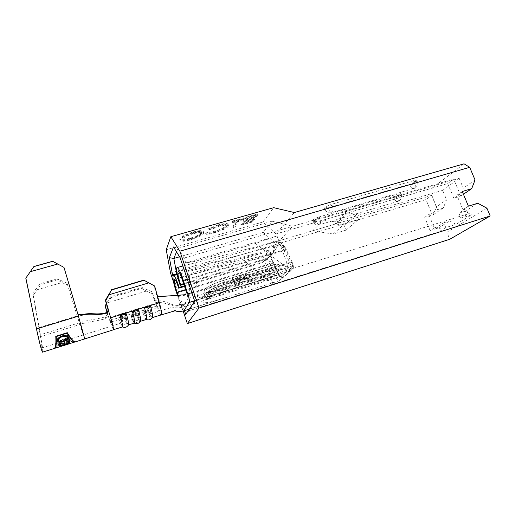 <?xml version="1.0" encoding="UTF-8"?>
<svg xmlns="http://www.w3.org/2000/svg" width="516" height="516" viewBox="0 0 516 516"><rect width="100%" height="100%" fill="white"/><g stroke="black" fill="none" stroke-linecap="round" stroke-linejoin="round"><path stroke-width="0.39" stroke-dasharray="2.58 1.94" d="M140.468 321.32C139.855 321.158 138.759 318.946 137.179 314.67C138.759 318.946 139.855 321.158 140.468 321.32L134.373 323.139C133.747 322.603 132.728 320.384 131.309 316.495C133.341 316.605 135.295 315.992 137.179 314.67L135.547 314.392L132.438 315.36L131.309 316.495C133.341 316.605 135.295 315.992 137.179 314.67L135.547 314.392L132.438 315.36L131.309 316.495L132.464 319.514M136.914 309.677L138.572 310.064M69.976 342.947L69.37 340.953L59.011 344.191L59.533 346.223L60.611 345.888L60.198 344.295L63.391 343.295L63.829 344.875L64.9 344.54L64.455 342.959L68.441 341.715L68.905 343.282L69.976 342.947L69.125 340.141L58.766 343.379L59.069 344.682L60.14 344.346L59.882 343.263L63.081 342.263L63.365 343.34L64.436 343.005L64.145 341.927L68.131 340.683L68.447 341.747L69.512 341.411M73.304 342.501C72.13 342.527 70.576 341.211 68.641 338.56L58.347 341.773C58.14 345.107 57.508 347.113 56.444 347.797M248.099 273.951L241.643 275.189L241.881 275.866L248.099 273.951L245.023 277.402L238.695 278.627C236.025 279.208 233.974 279.279 232.535 278.84L233.032 280.265C233.664 280.601 235.631 280.278 238.927 279.291L238.695 278.627M241.643 275.189C239.166 275.531 231.69 277.789 232.535 278.84M241.881 275.866C236.135 277.801 233.18 279.266 233.032 280.265M249.402 277.64L246.293 281.02L245.023 277.402L238.927 279.291L240.192 282.916C236.896 283.916 234.935 284.252 234.303 283.929C234.464 282.955 237.425 281.504 243.178 279.569L249.402 277.64L242.939 278.892C240.411 279.246 232.948 281.504 233.806 282.504C235.154 282.916 237.121 282.852 239.708 282.297L238.689 279.362M239.708 282.297L246.293 281.02L245.023 277.408M132.438 315.36L120.641 319.023L119.493 320.165L125.414 318.327L123.782 318.05L110.308 322.229L107.954 315.199L108.057 316.044L105.774 318.591C95.441 321.507 92.957 320.746 82.483 323.738C80.819 324.061 79.696 323.538 79.109 322.178L67.022 283.142L78.664 320.43C79.251 321.797 80.38 322.319 82.05 322.003C92.577 318.991 95.067 319.726 105.451 316.798L107.747 314.244L107.173 311.999M82.483 323.738L82.05 322.003M78.271 314.192L77.406 312.851L63.823 267.185M105.451 316.798L105.774 318.591M270.281 277.447L219.506 293.32L219.629 295.539L182.535 307.194L181.251 304.788L278.859 274.293L273.474 262.528L273.041 263.07L278.382 274.738C279.666 277.421 280.827 278.543 281.871 278.105L281.194 276.228L270.236 279.666L269.352 271.216L268.61 271.132L275.202 264.521L276.479 264.102L280.775 269.707L292.43 266.056L290.456 268.359L291.166 270.32L281.871 278.105L279.537 280.698C278.279 280.962 276.886 279.453 275.357 276.17L269.958 264.373L176.678 292.991M290.456 268.359L281.091 276.286C280.394 276.441 279.653 275.776 278.859 274.293L275.357 276.17M178.181 295.552L180.329 302.008L179.542 304.821L178.162 305.375L177.839 306.104L179.136 305.562L179.923 302.763L177.543 295.591M273.538 262.657L185.612 289.611M183.819 284.264L265.056 259.567L265.282 258.813L183.606 283.619M265.282 258.813L268.514 257.394C272.087 254.852 274.77 251.595 276.576 247.622L278.472 245.048L274.602 247.332L274.073 248.976L273.428 247.17C273.241 244.145 273.828 242.301 275.202 241.643L276.241 241.54L277.924 242.275L283.865 249.989L187.314 279.175M274.073 248.976L273.112 251.989C271.622 254.807 269.591 257.013 267.024 258.593L265.056 259.567M169.287 295.861L183.896 295.552L185.302 294.939L186.328 291.759L187.321 294.733L291.521 262.541L284.716 248.157C282.768 245.3 280.91 244.126 279.15 244.636L278.472 245.048M284.716 248.157L284.993 247.145L286.322 249.576L285.787 250.125L182.825 281.285M274.602 247.332L274.931 245.339C275.641 242.888 276.982 241.778 278.969 242.01L280.788 242.694L284.993 247.145M283.865 249.989L286.322 249.576L292.075 262.031L289.74 262.702C291.127 266.288 291.559 268.855 291.05 270.39L279.801 280.53M290.856 270.7L293.153 268.043L292.43 266.056C292.643 265.488 292.34 264.321 291.521 262.541L292.075 262.031C293.23 264.831 293.617 266.791 293.243 267.914L290.031 271.629M283.987 250.241L289.74 262.702M276.479 264.102L277.176 264.469L270.545 271.048L269.352 271.216M270.803 274.583L219.719 290.495L270.81 274.383L271.597 278.195C272.132 280.833 272.1 282.497 271.493 283.181L279.724 280.581M290.895 270.655L282.033 273.486C281.272 273.783 280.343 272.951 279.233 270.984L277.492 267.894L270.81 274.383M277.511 267.881L278.027 268.017L277.511 267.881M246.293 281.02L240.192 282.916M284.645 273.603L285.335 275.505L284.277 276.737M273.112 251.989L276.576 247.622M184.335 285.806L262.973 261.844L261.509 262.954L184.541 286.425M261.509 262.954L267.153 259.709C269.539 257.045 270.745 255.039 270.771 253.691L270.416 254.917L270.345 251.808L270.694 253.55C270.494 254.485 271.158 256.858 272.674 260.677L273.474 262.528M270.416 254.917L267.417 259.013L262.973 261.844M269.958 264.373L268.726 261.954L266.598 254.872C266.256 252.421 266.437 250.989 267.133 250.563L270.687 252.685M273.041 263.07L272.009 260.696L272.674 260.677M272.009 260.696L269.765 254.736C268.959 252.137 268.791 250.821 269.268 250.795L270.345 251.808L269.358 251.692M285 247.151L282.375 247.538M280.788 242.694L277.924 242.275M268.726 261.954L272.016 260.703M266.598 254.872L269.765 254.736M157.148 294.881L156.471 294.513L158.038 296.307L159.902 296.494M178.162 305.375C171.028 305.846 165.63 300.112 158.038 300.899C156.445 301.028 155.31 300.447 154.645 299.17L154.716 300.983C155.4 302.273 156.541 302.847 158.148 302.705C165.604 301.808 170.809 306.762 177.839 306.104M184.464 294.765L183.896 295.552M158.148 302.705L158.038 300.899M161.037 314.85C160.212 314.579 158.934 312.18 157.219 307.665L151.936 293.54L151.839 291.675L157.148 305.853C158.509 309.406 159.457 311.096 159.999 310.922L160.083 310.8C160.392 309.71 159.921 306.885 158.676 302.312L153.974 285.658L154.645 286.006M110.005 320.455L119.596 317.482L120.125 318.346L124.079 317.121L124.33 316.018L119.596 317.482L121.982 322.79C122.182 322.068 121.57 319.204 120.151 314.192L110.308 317.224L112.269 325.822L106.947 312.206M125.414 318.327C126.93 322.558 127.962 324.803 128.503 325.067M143.009 312.857C145.002 312.973 146.937 312.374 148.821 311.051L147.202 310.774L144.119 311.735L143.009 312.857C144.435 316.643 145.499 318.824 146.209 319.398L146.209 319.398M119.493 320.165L122.415 326.925M143.667 311.045L147.544 309.845L147.853 308.729L131.464 313.805L131.954 314.676L135.869 313.464L136.153 312.354C137.462 315.96 138.327 317.695 138.746 317.553C139.062 316.805 138.527 313.934 137.14 308.949L132.328 310.432L137.069 309.336L137.14 308.949L149.111 305.614L149.143 305.246L144.383 306.717C145.757 311.69 146.26 314.56 145.893 315.321C145.435 315.476 144.538 313.76 143.209 310.168L143.667 311.045C145.286 315.431 146.383 317.534 146.944 317.346C147.395 316.418 146.783 312.922 145.112 306.852M125.336 313.838C126.53 318.217 127.007 320.7 126.775 321.294C126.433 321.41 125.614 319.649 124.33 316.018L131.464 313.805C132.76 317.424 133.605 319.172 133.999 319.036C134.283 318.295 133.721 315.431 132.328 310.432L120.151 314.192L124.898 313.089L125.014 312.69L125.298 314.489L124.898 313.089M148.821 311.051C150.472 315.366 151.639 317.553 152.323 317.604M143.758 280.136L153.974 285.658M157.148 305.853L147.853 308.729C149.195 312.309 150.104 314.018 150.595 313.857C150.988 313.083 150.511 310.213 149.143 305.246L158.676 302.312M105.425 307.671L108.599 302.479L110.856 297.616L110.708 296.687L141.739 287.38L141.81 288.321L146.228 291.108L151.936 293.54M110.708 296.687L106.38 303.756M151.839 291.675L141.739 287.38M110.856 297.616L141.81 288.321M108.599 302.479L146.228 291.108M131.954 314.676C133.541 319.101 134.573 321.229 135.057 321.075C135.405 320.172 134.728 316.676 133.025 310.58M135.869 313.464C137.469 317.875 138.52 319.991 139.03 319.823C139.417 318.914 138.759 315.418 137.069 309.336M120.125 318.346L120.415 319.185C121.815 323.113 122.692 324.996 123.04 324.835C123.292 323.958 122.55 320.462 120.815 314.347M124.079 317.121C125.64 321.565 126.633 323.719 127.059 323.577C127.336 322.861 126.749 319.836 125.298 314.489M147.544 309.845C149.176 314.218 150.291 316.308 150.885 316.115C151.369 315.179 150.775 311.677 149.111 305.614M157.219 307.665L135.547 314.392M73.73 342.366C72.524 342.392 70.918 341.012 68.912 338.219L57.94 341.637C57.753 345.133 57.108 347.229 56.012 347.932M42.693 352.112C42.847 349.745 42.189 344.559 40.719 336.561L33.282 294.913L37.552 289.618L40.551 284.632L40.293 283.671L32.727 293.03L40.184 334.82C41.564 342.36 42.08 346.739 41.725 347.958C41.003 347.674 38.19 336.032 36.591 328.279L25.968 277.834M67.022 283.142L57.115 278.859L57.379 279.807L61.914 282.594L37.552 289.618M61.914 282.594L67.506 285.013M57.379 279.807L40.551 284.632M57.115 278.859L40.293 283.671M32.727 293.03L33.282 294.913M74.717 341.831L74.601 341.431L74.343 341.676M74.227 341.753L74.181 341.786C72.943 342.424 71.15 341.128 68.815 337.903L57.844 341.321C57.611 345.372 56.754 347.5 55.277 347.72L55.193 347.726M55.038 347.72L54.702 347.674C55.689 346.184 56.018 342.321 55.702 336.084L67.254 332.51C70.453 337.825 72.904 340.799 74.601 341.431M54.819 348.074L54.702 347.674M74.104 341.54L73.756 341.921C72.543 342.547 70.808 341.321 68.551 338.238L58.243 341.45C57.998 345.333 57.153 347.378 55.709 347.584L55.135 347.539M68.641 338.56L68.551 338.238M58.347 341.773L58.243 341.45M67.486 337.574L63.242 339.754L63.642 341.102L63.12 339.386C65.455 338.664 66.803 337.709 67.157 336.529M63.242 339.754L58.36 340.399M57.257 340.031L57.302 340.921M56.915 339.593C57.089 338.064 58.766 336.806 61.952 335.819L62.023 336.064M61.952 335.819C64.874 334.903 66.945 334.916 68.151 335.864L68.622 337.348M68.228 336.039L68.189 336.651M58.018 339.231L58.056 339.328C59.05 340.121 60.74 340.134 63.12 339.386M59.056 344.495L58.302 343.804L58.759 345.372M58.302 343.804C58.147 343.069 58.714 342.302 60.017 341.508L60.546 343.295M60.017 341.508L60.759 341.605L61.281 343.379M60.759 341.605L59.398 343.469L59.553 343.998M59.398 343.469L59.443 343.579C60.385 344.372 62.043 344.398 64.423 343.643L64.694 344.572M64.423 343.643C66.951 342.85 68.28 341.844 68.402 340.631L68.57 341.199L68.338 340.489L66.235 339.896L66.764 341.663M66.235 339.896L66.783 339.399L67.319 341.179M66.783 339.399L69.428 340.141L69.963 341.856M69.492 340.302L69.267 341.328M68.68 341.953L68.093 342.385L68.293 343.05M68.093 342.385L64.461 344.03L64.629 344.591M64.461 344.03L59.746 344.656M60.707 346.455L60.282 344.927L59.205 345.268L59.495 346.546L60.585 346.204L60.462 345.675L69.847 342.495L60.404 345.456M60.707 346.333L60.282 344.927M60.707 346.488L60.462 345.675M59.611 346.61L59.205 345.268M69.37 340.953L69.125 340.141M59.011 344.191L58.766 343.379M68.905 343.282L68.447 341.747M68.441 341.715L68.131 340.683M64.455 342.959L64.145 341.927M64.9 344.54L64.436 343.005M63.829 344.875L63.365 343.34M63.391 343.295L63.081 342.263M60.198 344.295L59.882 343.263M60.611 345.888L60.14 344.346M59.533 346.223L59.069 344.682M312.561 220.525C312.741 219.552 314.96 218.352 319.223 216.926L319.598 217.823C320.662 221.029 320.759 223.273 319.881 224.55C320.739 223.293 320.649 221.087 319.598 217.933L319.223 216.926L397.907 193.939L398.288 194.9C399.326 197.938 399.268 200.111 398.113 201.421L397.784 201.614C396.43 201.924 395.198 200.808 394.076 198.267L393.76 197.37C398.081 195.899 400.416 194.648 400.758 193.623L397.907 193.939L398.294 194.79C399.345 197.88 399.287 200.085 398.113 201.421L397.784 201.614C396.462 201.917 395.243 200.821 394.14 198.318L393.76 197.37L316.056 220.151L316.424 221.145C317.495 223.757 318.565 224.95 319.63 224.724C318.54 224.957 317.456 223.744 316.373 221.087L316.056 220.151C314.109 220.7 312.941 220.829 312.561 220.525L312.935 221.525C313.315 221.822 314.476 221.693 316.424 221.145M414.277 188.456C415.567 187.018 415.664 184.702 414.561 181.509L414.155 180.497L414.567 181.393C415.683 184.638 415.586 186.992 414.277 188.456L413.884 188.688C412.407 189.043 411.065 187.895 409.878 185.25L409.549 184.302C414.18 182.729 416.683 181.361 417.051 180.207L414.155 180.497L331.659 204.259L332.065 205.316C333.175 208.645 333.252 210.999 332.285 212.386L331.982 212.598C330.788 212.863 329.614 211.605 328.466 208.838L328.131 207.851L409.549 184.302L409.949 185.302C411.123 187.901 412.432 189.03 413.89 188.688L414.277 188.456M324.538 208.193C324.725 207.097 327.099 205.781 331.659 204.259L332.059 205.194C333.194 208.58 333.265 210.98 332.285 212.386L331.982 212.592C330.808 212.85 329.66 211.618 328.531 208.896L328.131 207.851C326.138 208.406 324.945 208.522 324.538 208.193L324.938 209.244C325.338 209.573 326.538 209.451 328.531 208.896M460.956 218.229L468.135 213.805L466.006 208.683L458.879 213.205L460.956 218.229L471.592 214.901L456.054 224.344L445.779 227.582L443.812 222.751L437.123 226.988L434.22 227.898L428.796 214.514L431.698 213.624L437.471 209.677L443.334 207.89L446.566 199.789L436.491 206.787L431.815 195.319L432.227 188.024L276.008 233.974L294.326 212.534M432.227 188.024L464.071 163.824M176.536 251.905L178.026 248.286L184.109 258.052L185.741 262.896L195.022 261.393L197.615 298.138L188.901 310.774L188.927 309.677M173.505 246.97L178.026 248.286L272.042 221.209L263.263 232.368L179.542 256.794M437.123 226.988L439.052 231.729L273.061 284.181L262.005 253.272L178.136 278.505L176.853 274.673M272.042 221.209L292.611 226.272L276.402 244.268L425.997 199.576L431.698 213.624M263.263 232.368L276.402 244.268L177.001 273.964M190.398 239.869C197.486 237.702 201.891 235.49 203.614 233.232L203.614 232.316C202.491 231.323 199.17 231.568 193.655 233.045C186.173 235.328 181.664 237.612 180.142 239.882L180.2 240.701C181.484 241.656 184.883 241.378 190.398 239.869L190.03 238.798C197.118 236.631 201.524 234.412 203.246 232.148L203.24 231.226C202.111 230.233 198.795 230.465 193.281 231.936C185.792 234.219 181.29 236.502 179.774 238.792L179.832 239.611C181.122 240.572 184.522 240.301 190.03 238.798M276.008 233.974L262.986 221.99L273.693 207.684M262.986 221.99L166.236 249.77M241.024 225.26L252.846 221.88L257.632 215.062L245.468 218.507L244.997 219.223L255.207 216.327L253.73 218.449L243.61 221.325L243.152 222.022L253.246 219.152L251.447 221.738L241.469 224.583L241.024 225.26L240.656 224.215L252.479 220.842L252.846 221.88M235.064 226.963L238.882 220.958L243.61 219.616L244.074 218.9L232.606 222.151L232.174 222.86L236.934 221.506L233.168 227.504L235.064 226.963L234.696 225.911L238.502 219.88L238.882 220.958M228.343 226.137L228.427 225.124C227.234 224.215 223.944 224.499 218.571 225.982L208.109 230.149L209.644 230.052L218.307 226.647C222.719 225.434 225.428 225.195 226.434 225.931L226.369 226.737C224.712 228.665 220.945 230.51 215.069 232.265C211.966 233.142 209.573 233.522 207.884 233.406L205.968 234.277C207.929 234.477 210.838 234.025 214.688 232.922L224.208 229.265C226.447 228.066 227.827 227.027 228.343 226.137L228.053 224.054C226.853 223.131 223.563 223.415 218.191 224.892L218.571 225.982M459.175 178.31L463.291 188.172L459.982 196.602L453.88 198.447L460.008 194.255L453.706 179.091L447.714 183.528L347.603 212.973L346.933 211.231L459.175 178.31L442.683 190.352L446.566 199.789M475.049 180L463.291 188.172M180.097 257.69L184.109 258.052L453.706 179.091M437.471 209.677L431.647 195.403L425.997 199.576M431.647 195.403L335.619 223.976L334.994 222.306L442.683 190.352M346.043 230.13L333.194 234.006L312.58 230.826L335.619 223.976L344.204 225.324L346.043 230.13L358.536 219.455L345.107 223.46L323.519 220.055L347.603 212.973L356.588 214.417L358.536 219.455M312.58 230.826L323.519 220.055M447.714 183.528L453.88 198.447M184.464 310.677L173.008 276.234M183.174 311.071L173.544 282.065M486.93 208.206L446.888 232.265L449.746 239.276M431.815 195.319L170.551 273.061M434.22 227.898L430.06 230.549L424.72 217.32L433.311 214.682L436.491 206.787M430.06 230.549L438.658 227.846L446.888 232.265M262.005 253.272L241.314 258.303L273.061 284.181L188.901 310.774L185.695 314.392M468.135 213.805L197.615 298.138L194.719 301.215M445.779 227.582L439.052 231.729M466.006 208.683L462.897 209.644L456.905 195.19L460.008 194.255M277.04 235.947L255.491 243.513L289.25 269.571L277.04 235.947L185.741 262.896M458.879 213.205L464.968 211.315L471.592 214.901M456.054 224.344L449.688 220.919L438.658 227.846M443.812 222.751L449.688 220.919M477.803 203.246L464.968 211.315M468.393 206.148L462.897 209.644M463.439 194.261L459.982 196.602M456.905 195.19L462.284 191.488M433.311 214.682L443.334 207.89M424.72 217.32L428.796 214.514M344.204 225.324L356.588 214.417M333.194 234.006L345.107 223.46M335.619 223.976L347.603 212.973M346.933 211.231L334.994 222.306M255.491 243.513L195.022 261.393M188.933 309.265L189.707 273.803L178.136 278.505M241.314 258.303L189.707 273.803M252.479 220.842L257.252 213.992L257.632 215.062M257.252 213.992L245.081 217.436L244.616 218.145L254.827 215.256L253.35 217.391L243.236 220.268L242.778 220.964L252.866 218.094L251.073 220.693L241.095 223.538L241.469 224.583M241.095 223.538L240.656 224.215M251.073 220.693L251.447 221.738M252.866 218.094L253.246 219.152M242.778 220.964L243.152 222.022M243.236 220.268L243.61 221.325M253.35 217.391L253.73 218.449M254.827 215.256L255.207 216.327M244.616 218.145L244.997 219.223M245.081 217.436L245.468 218.507M238.502 219.88L243.23 218.539L243.61 219.616M243.23 218.539L243.694 217.829L232.226 221.074L231.794 221.777L236.554 220.429L232.793 226.453L233.168 227.504M232.793 226.453L234.696 225.911M236.554 220.429L236.934 221.506M231.794 221.777L232.174 222.86M232.226 221.074L232.606 222.151M243.694 217.829L244.074 218.9M218.191 224.892L207.735 229.059L208.109 230.149M207.735 229.059L209.27 228.962L217.926 225.556C222.338 224.35 225.047 224.112 226.06 224.853L225.995 225.666C224.337 227.608 220.571 229.452 214.701 231.2C211.599 232.077 209.199 232.458 207.516 232.335L205.6 233.206C207.561 233.413 210.47 232.968 214.321 231.865L223.834 228.201L224.208 229.265M223.834 228.201C226.073 227.008 227.453 225.963 227.969 225.066M214.321 231.865L214.688 232.922M205.6 233.206L205.968 234.277M207.516 232.335L207.884 233.406M214.701 231.2L215.069 232.265M225.995 225.666L226.369 226.737M217.926 225.556L218.307 226.647M209.27 228.962L209.644 230.052M192.868 232.651C197.409 231.432 200.202 231.207 201.246 231.974L201.259 232.71C199.821 234.561 196.203 236.367 190.404 238.128C185.792 239.405 182.941 239.65 181.838 238.869L181.8 238.211C183.122 236.354 186.811 234.496 192.868 232.651L193.248 233.754C197.789 232.529 200.582 232.297 201.621 233.064L201.633 233.793C200.189 235.638 196.57 237.437 190.765 239.205C186.16 240.482 183.303 240.733 182.206 239.959L182.167 239.308C183.496 237.457 187.185 235.606 193.248 233.754M203.246 232.148L203.614 233.232M193.281 231.936L193.655 233.045M179.774 238.792L180.142 239.882M181.8 238.211L182.167 239.308M201.259 232.71L201.633 233.793M190.404 238.128L190.765 239.205M269.487 273.854L218.629 289.67C210.264 292.191 205.407 292.978 204.052 292.03L203.601 296.003C205.084 296.984 210.386 296.087 219.506 293.32L218.462 286.657C210.489 288.992 206.677 289.405 207.039 287.889C209.225 285.78 214.617 283.323 223.215 280.51L275.202 264.521M218.462 286.657L268.61 271.132M243.178 279.569L242.939 278.892M121.982 322.79L83.54 334.903L78.664 320.43L79.845 324.525L40.719 336.561M77.658 313.341L78.239 315.631L36.591 328.279M183.625 310.942C182.935 310.716 182.006 308.897 180.826 305.491L275.26 275.97M180.826 305.491L179.923 302.763L180.329 302.002M181.251 304.788L180.329 302.008M191.849 292.669L289.637 262.489M187.321 294.733L187.972 298.5L227.234 286.335L224.673 282.013L223.215 280.51M275.699 264.321L223.299 280.44C216.714 282.529 211.599 284.664 207.948 286.851C205.761 288.005 204.465 289.734 204.052 292.03C202.73 290.714 213.663 285.354 224.673 282.013L277.905 265.598M219.706 290.295C211.734 292.649 207.935 293.088 208.309 291.617C210.509 289.547 215.914 287.102 224.518 284.284L224.615 284.387C215.752 287.083 206.935 291.379 208 292.424C209.077 293.172 212.979 292.527 219.719 290.495L220.596 294.165L271.597 278.195M277.608 267.985L224.615 284.387L226.105 287.502C227.111 289.547 227.904 290.45 228.491 290.218C217.236 293.572 204.201 299.686 204.704 300.686C205.349 300.041 205.774 301.492 207.555 296.403C208.761 297.19 213.108 296.442 220.596 294.165C221.203 296.829 221.293 298.487 220.867 299.145C208.412 302.892 202.414 303.711 202.865 301.596C204.439 299.319 216.688 293.823 228.614 290.115L194.564 300.757M189.327 309.09L220.867 299.145M281.091 276.286L182.535 307.194C178.381 308.084 175.253 308.123 173.17 307.304L174.273 307.168C173.576 306.988 170.099 307.762 159.999 310.922L150.595 313.857M290.708 270.848L228.614 290.115M277.492 267.894L224.518 284.284C212.386 287.825 205.8 292.907 208 292.424L207.555 296.403C206.348 295.3 216.21 290.534 226.105 287.502L279.233 270.984M276.576 264.115L288.979 266.869L291.172 266.624L227.234 286.335C214.998 289.94 201.556 296.545 202.524 297.493L203.601 296.003C202.137 294.642 214.114 288.818 226.176 285.142L279.537 268.597M219.629 295.539C207.174 299.254 201.169 300.028 201.601 297.842C203.149 295.507 215.365 289.973 227.292 286.29M182.574 307.155L187.972 298.5M275.26 249.247L274.789 247.17M274.622 247.087L273.428 247.17M270.068 264.605L273.074 263.134M110.308 322.229L113.397 329.808M110.308 317.224L107.934 309.097M84.695 338.922L79.845 324.525M41.725 347.958L83.54 334.903L78.239 315.631M79.406 322.79L40.184 334.82M394.14 198.318C396.985 197.422 399.178 196.415 400.713 195.3L401.138 194.577L398.288 194.9M409.949 185.302C412.929 184.367 415.27 183.283 416.96 182.051L417.463 181.213L414.561 181.509M332.065 205.316C327.499 206.845 325.125 208.154 324.938 209.244C326.402 212.199 328.75 213.314 331.982 212.592L415.296 188.018C417.65 186.224 418.366 183.954 417.463 181.213L417.051 180.207M319.598 217.933C315.341 219.358 313.122 220.558 312.935 221.525C314.321 224.344 316.553 225.408 319.63 224.724L399.087 200.995C401.3 199.311 401.99 197.177 401.138 194.577L400.758 193.623M234.303 283.929L233.806 282.504M108.063 316.044L107.747 314.244M182.896 266.024L275.202 241.649M279.15 244.642L178.284 271.481M279.537 280.698L189.282 309.161M224.518 284.277L277.505 267.888L290.65 270.739M268.514 257.394L267.024 258.593M177.13 274.602L267.133 250.563M270.726 253.466L174.595 279.324M267.153 259.709L267.417 259.013M291.05 270.39L293.236 267.907M278.969 242.017L276.241 241.54M269.268 250.795L267.559 250.505M171.273 295.797L169.809 295.874M175.408 310.664L173.782 310.322M175.124 310.729L173.989 310.387M138.746 317.553L145.893 315.321M126.775 321.294L133.999 319.036M139.03 319.823L135.057 321.075M119.835 318.172L120.415 319.185M127.059 323.577L123.04 324.835M150.885 316.115L146.944 317.346M185.805 294.165L185.309 294.946M179.542 304.827L179.136 305.562M74.181 341.786L73.756 341.921M55.709 347.584L55.277 347.72M57.257 340.715L56.966 339.715M68.525 337.103L68.151 335.864M58.45 340.663L58.056 339.328M59.888 345.088L59.443 343.579M69.905 341.734L69.428 340.141M58.734 345.21L58.373 343.966M228.427 225.124L228.053 224.054M226.434 225.931L226.06 224.853M203.614 232.316L203.24 231.226M180.2 240.701L179.832 239.611M201.621 233.064L201.246 231.974M182.206 239.959L181.838 238.869"/><path stroke-width="0.77" d="M132.464 319.514L134.373 323.139M140.468 321.32L140.713 320.862C139.088 323.448 137.004 324.222 134.47 323.19L134.605 323.145C134.999 322.223 134.295 318.488 132.496 311.941L133.689 310.671L136.914 309.677L133.689 310.671L136.914 309.677L138.572 310.064L132.496 311.941L133.689 310.671L148.995 305.949L150.633 306.336L144.615 308.194L145.802 306.936L159.373 302.744C161.127 309.181 161.785 313.148 161.334 314.637L161.037 314.85M152.323 317.604L152.601 317.069C150.988 319.701 148.898 320.5 146.344 319.462L140.571 321.275L140.713 320.862C140.804 319.204 140.094 315.605 138.572 310.064L132.496 311.941C134.295 318.488 134.999 322.223 134.605 323.145L128.703 324.687C128.736 323.106 127.968 319.481 126.388 313.825L120.254 315.721L121.454 314.45L124.717 313.444L126.388 313.825M70.157 343.527L60.707 346.488L70.15 343.521M60.636 346.352L73.304 342.501M57.302 340.921L57.373 341.089C58.689 342.379 60.817 342.521 63.765 341.521C66.886 340.618 68.505 339.231 68.622 337.348L68.512 337.109C67.183 335.568 65.022 335.219 62.023 336.064C58.85 337.154 57.27 338.773 57.302 340.921M56.444 347.797L55.257 347.939C56.225 346.481 56.547 342.682 56.231 336.555L67.074 333.201C70.215 338.419 72.621 341.347 74.291 341.966L73.878 342.321M60.546 343.295L58.824 345.475C59.817 345.984 61.765 345.746 64.681 344.752L68.383 343.366L69.963 341.856L67.319 341.179L66.764 341.663L68.867 342.185C68.654 343.024 67.261 343.824 64.694 344.572C62.32 345.365 60.72 345.546 59.895 345.101L61.281 343.379L60.546 343.295M63.99 267.411L52.613 261.27L63.99 267.411L77.658 313.341L78.522 314.689L81.322 315.353L81.051 314.85L78.271 314.192L78.522 314.689M105.367 300.28L111.501 289.979L105.774 300.712L105.367 300.28L107.934 309.097C108.25 310.954 107.489 312.206 105.657 312.857C95.002 315.424 92.293 312.09 81.051 314.85M105.657 312.857L106.07 313.36C107.909 312.709 108.67 311.445 108.36 309.581L105.774 300.712M177.543 295.591L175.717 290.102C173.253 282.188 172.454 277.363 173.318 275.621C174.44 275.499 176.111 278.614 178.33 284.967L179.136 287.393L178.71 288.205L177.91 285.793C176.388 281.426 175.24 279.285 174.466 279.362C173.866 280.549 174.414 283.871 176.117 289.321L178.181 295.552M185.612 289.611L177.078 292.224M187.314 279.175L183.29 280.388L182.245 277.266C179.923 270.655 178.149 267.436 176.936 267.598C175.969 269.481 176.782 274.583 179.375 282.91L180.194 285.361L183.819 284.264M183.606 283.619L180.632 284.522L179.813 282.059C178.02 276.318 177.465 272.803 178.13 271.519C178.968 271.416 180.187 273.635 181.78 278.176L186.328 291.759L186.831 290.96L185.799 294.159L184.464 294.765L158.728 296.687L157.148 294.881L154.645 286.006L143.758 280.136L111.282 289.792M180.194 285.361L180.632 284.522M183.29 280.388L187.818 293.914L191.849 292.669M179.136 287.393L184.335 285.806M184.541 286.425L178.71 288.205M160.65 296.861L159.902 296.494L169.287 295.861M106.38 303.756L105.103 305.84L107.173 311.999M105.103 305.84L106.947 312.206M134.47 323.19C137.004 324.222 139.088 323.448 140.713 320.862C140.804 319.204 140.094 315.605 138.572 310.064M146.512 319.41C147.008 318.456 146.376 314.715 144.615 308.194M128.703 324.687C127.071 327.228 124.995 327.983 122.479 326.957L122.589 326.925C122.866 326.028 122.086 322.3 120.254 315.721M152.601 317.069C152.755 315.341 152.097 311.761 150.633 306.336M109.147 294.726L148.834 282.865M133.689 310.671L110.746 317.753C112.623 324.293 113.552 328.26 113.526 329.647L122.589 326.925M111.501 289.979L144.067 280.298M106.07 313.36C95.35 315.947 92.628 312.58 81.322 315.353M56.012 347.932L54.819 348.074C55.799 346.578 56.115 342.663 55.767 336.329L67.332 332.755C70.557 338.161 73.02 341.186 74.717 341.831L73.73 342.366M25.8 278.163L33.927 266.482L25.8 278.163L36.488 328.905C38.384 338.096 41.699 351.828 42.557 352.157L42.693 352.112M52.613 261.27L33.927 266.482M52.664 261.373L33.869 266.611M57.611 264.05L30.334 271.693M55.257 347.939L55.135 347.539C56.109 346.088 56.45 342.34 56.16 336.297L67.003 332.949C70.073 338.006 72.44 340.876 74.104 341.54M74.291 341.966L74.175 341.586M65.861 335.684L62.068 336.2C59.54 336.987 58.185 337.999 58.018 339.231L58.405 340.554C58.411 338.857 59.682 337.574 62.217 336.703C64.642 336 66.39 336.277 67.448 337.535L67.525 337.709C67.448 339.231 66.151 340.36 63.629 341.108L63.765 341.521M58.36 340.399L57.257 340.031M68.189 336.651L67.486 337.574M62.068 336.2L62.217 336.703M67.157 336.529L67.525 337.709M67.132 336.4L66.067 335.716M63.629 341.108C61.249 341.902 59.527 341.766 58.463 340.689L58.405 340.554M59.553 343.998L59.856 345.03M69.267 341.328L68.68 341.953M59.746 344.656L59.056 344.495M173.544 282.065L170.551 273.061L166.236 249.77L170.841 236.702L273.693 207.684L294.326 212.534L464.071 163.824L469.708 167.313L475.049 180L471.688 188.662L463.439 194.261M179.542 256.794L173.853 258.458L176.536 251.905M176.853 274.673L173.853 258.458L169.39 257.684L173.505 246.97L180.097 257.69L194.719 301.215L185.695 314.392L184.464 310.677M177.001 273.964L172.525 274.789L169.39 257.684M173.008 276.234L172.525 274.789M471.688 188.662L462.284 191.488L468.393 206.148L477.803 203.246L486.93 208.206L490.2 215.972L449.746 239.276L187.327 323.577L198.995 308.046L179.871 251.202L170.841 236.702M187.327 323.577L183.174 311.071M490.2 215.972L198.995 308.046M469.708 167.313L179.871 251.202M188.927 309.677L188.933 309.265M107.934 309.097L110.746 317.753M187.818 293.914C189.198 298.3 189.688 301.131 189.282 302.408L183.793 310.832L189.327 309.09M189.282 302.408L194.564 300.757M157.148 294.881L159.373 302.744M113.397 329.808L84.695 338.922M77.658 313.341L84.753 338.909L74.304 342.185M78.49 316.14L36.488 328.905M59.604 346.804L55.825 347.99M177.156 267.54L182.896 266.024M189.282 309.161L183.722 310.909C179.639 311.683 176.775 311.619 175.124 310.729M173.505 275.57L177.13 274.602M152.413 317.553L175.408 310.664M55.393 348.126L42.557 352.157M158.728 296.687L158.283 296.442M57.36 341.057L57.257 340.715M67.454 337.535L67.08 336.271"/></g></svg>
